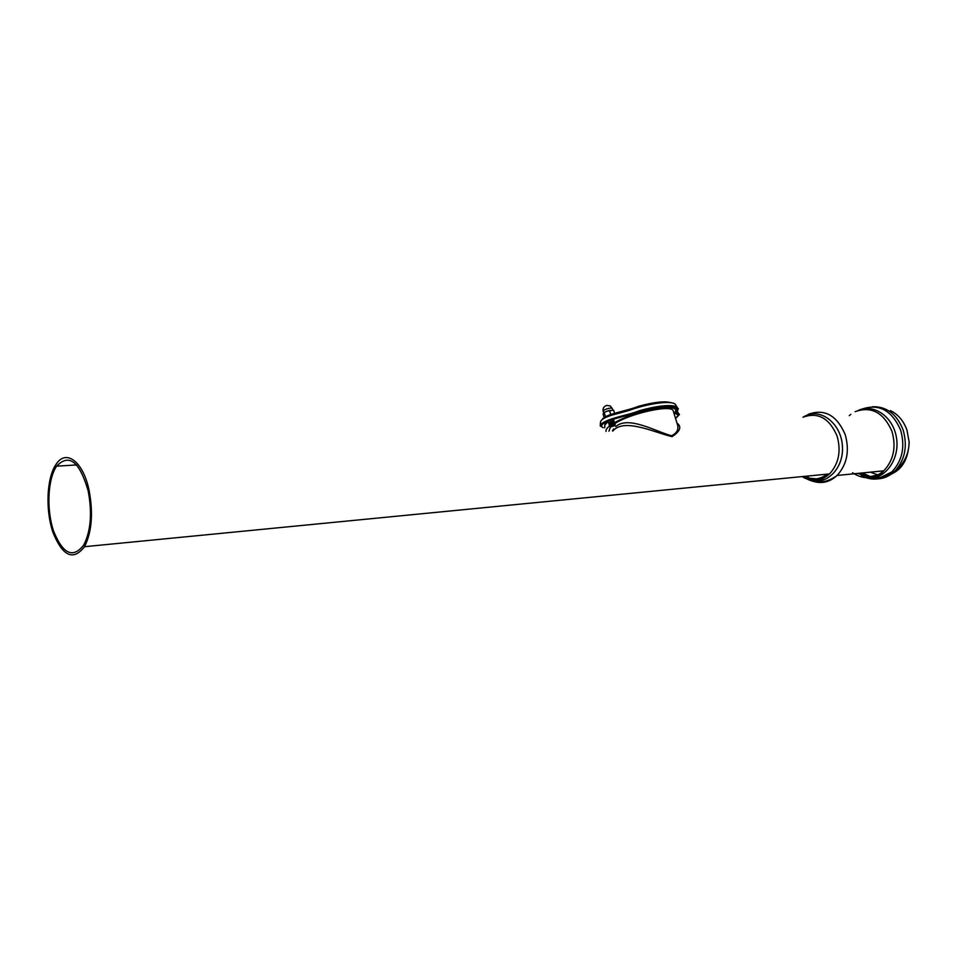 <?xml version="1.0" encoding="UTF-8"?>
<svg xmlns="http://www.w3.org/2000/svg" width="957" height="957" viewBox="0 0 957 957"><rect width="100%" height="100%" fill="white"/><g stroke="black" fill="none" stroke-linecap="round" stroke-linejoin="round"><path stroke-width="1.44" d="M613.27 419.74L613.413 419.058M613.593 419.154L613.09 420.099L608.09 420.996M613.688 421.152L608.855 422.587M614.011 420.566L613.509 421.499L609.202 422.779L608.269 422.264M614.107 422.551L609.274 423.987M614.418 421.965L613.927 422.898L609.621 424.178L608.688 423.676M614.526 423.951L609.693 425.398M614.837 423.365L614.334 424.31L610.04 425.59L609.107 425.075M614.944 425.351L609.525 426.475M615.255 424.776L614.753 425.709L610.458 426.989L608.939 431.212M884.376 476.215C900.035 473.009 908.289 461.645 909.15 442.11L906.985 430.183C903.623 420.865 898.097 414.345 890.393 410.601M870.392 472.148L877.102 474.648M888.455 474.062L893.742 471.598M88.2 490.989C79.587 461.453 69.06 453.175 56.63 466.155C47.647 479.074 46.307 509.734 53.628 531.207C62.971 554.187 73.019 558.78 83.797 544.976C90.819 530.991 92.291 512.988 88.2 490.989M612.923 430.973C624.024 417.611 654.851 432.612 672.041 436.667C680.283 431.248 681.934 426.714 676.97 423.066M677.185 423.784L677.448 424.621C678.908 429.322 676.97 433.031 671.623 435.758C656.131 431.739 628.617 415.422 615.806 426.523M613.64 428.88L612.468 430.997M677.233 423.927L673.357 411.319M89.085 490.259C93.367 513.239 91.836 532.056 84.515 546.698C73.234 561.185 62.707 556.388 52.934 532.319C45.266 509.842 46.678 477.758 56.104 464.265C65.997 448.713 83.175 461.43 89.085 490.259M613.963 424.19C628.833 413.603 672.005 404.01 673.238 410.912M613.557 423.257C625.483 415.888 651.239 408.089 665.271 407.61C671.467 407.359 675.032 408.161 675.965 410.027L674.254 414.214M606.008 431.392C605.625 429.813 607.073 427.803 610.339 425.375M604.728 422.659L604.872 425.016L608.353 421.176M675.606 413.221L674.302 414.381M604.68 427.755L604.956 423.784L604.118 423.03M605.231 422.372L605.769 423.628M675.51 418.317L678.286 415.374L675.857 413.544L677.101 409.452L673.764 407.072C666.646 405.708 655.33 407.168 639.814 411.462C626.895 416.51 607.719 419.034 602.132 424.621L601.714 426.009L601.809 424.573M600.29 425.004L600.506 421.941C601.295 418.939 607.085 416.139 617.887 413.532L629 410.469C650.832 402.454 675.343 399.954 675.881 405.433L677.113 407.036M671.312 402.777C665.342 400.827 654.432 401.988 638.594 406.27C626.404 411.223 605.721 413.855 602.24 419.393M605.314 422.444L604.788 423.532M676.336 417.79L679.458 414.501L677.042 412.682L678.298 408.555L674.841 406.103C667.125 404.703 655.234 406.258 639.192 410.768C626.871 415.757 608.461 417.731 600.685 424.406L600.218 425.937L603.209 427.707M604.082 417.36L603.089 414.046L604.19 412.311L605.422 416.474M604.19 412.311L609.86 410.29M606.786 411.151L613.652 410.17L614.561 413.221M609.489 410.374L610.674 414.357M816.393 480.737L813.211 479.888M810.292 478.667L806.284 476.191M808.509 478.117L822.039 479.397M804.311 476.383C812.337 480.402 819.982 479.66 827.243 474.134M802.098 476.598C811.775 482.364 820.915 481.467 829.528 473.918C838.739 463.786 841.275 451.19 837.112 436.093C829.348 418.077 817.96 411.797 802.959 417.24M808.067 479.433C824.826 487.041 843.763 469.6 842.447 446.787C841.622 423.951 821.07 407.55 805.052 416.08L803.102 417.168M802.971 476.514L814.742 480.761C817.039 482.137 821.967 479.852 829.528 473.918L84.515 546.698M804.741 476.598L810.029 480.031M812.9 481.239C821.752 484.063 829.815 482.137 837.088 475.462C847.017 464.516 849.732 450.914 845.234 434.657C836.789 415.182 824.444 408.4 808.175 414.333M871.576 478.333C880.033 479.983 887.665 477.71 894.472 471.526C904.927 460.293 907.798 446.405 903.097 429.837C896.685 413.926 886.397 406.235 872.246 406.761M866.348 476.622L870.487 478.081M861.288 475.569C872.138 481.299 882.33 480.067 891.864 471.873L891.972 471.777C902.427 460.532 905.298 446.608 900.597 430.016C891.709 410.075 878.658 403.172 861.456 409.285M869.052 478.177C885.955 478.799 899.999 458.535 896.458 437.72C893.288 416.833 873.897 403.34 858.273 410.397M850.833 414.345L849.23 415.685M852.555 472.758C863.393 479.9 873.801 479.254 883.766 470.82C893.671 460.197 896.386 447.027 891.948 431.296C883.598 412.455 871.325 405.912 855.115 411.677M857.532 473.428L869.219 476.861L879.639 474.564M859.9 473.189L872.605 477.722M862.413 472.949L870.679 476.742M871.839 477.017L873.968 477.364M881.325 477.053L892.235 471.753M671.623 435.758L672.041 436.667M603.125 411.187L604.25 409.979C608.09 408.232 610.757 407.73 612.253 408.448L610.207 405.924L606.858 405.421C603.879 406.354 602.635 408.28 603.125 411.175L603.64 412.91M817.661 480.605L808.067 477.974M807.433 479.218C817.278 483.943 827.159 482.687 837.088 475.462L883.766 470.82C879.698 475.426 874.794 477.878 869.04 478.177C877.174 478.931 884.782 476.825 891.864 471.873M909.15 442.11C908.887 454.228 903.994 464.037 894.472 471.526L891.972 471.777M869.219 476.861L875.38 476.861M76.608 464.946L56.63 466.155M675.965 410.027L675.211 407.562M675.857 413.544L675.355 412.91M677.101 409.452L675.965 407.981M679.039 413.962L677.269 411.677M674.841 406.103L673.764 407.072M600.685 424.406L602.132 424.621M612.253 408.448L612.743 410.086"/></g></svg>
